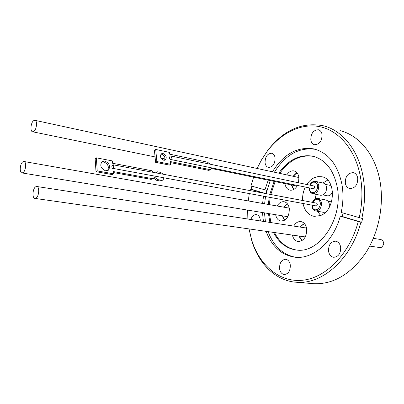 <?xml version="1.0" encoding="UTF-8"?>
<svg xmlns="http://www.w3.org/2000/svg" width="404" height="404" viewBox="0 0 404 404"><rect width="100%" height="100%" fill="white"/><g stroke="black" fill="none" stroke-linecap="round" stroke-linejoin="round"><path stroke-width="0.61" d="M33.562 120.735C30.709 122.715 29.957 131.603 32.633 131.775L33.896 131.371C36.759 129.447 37.542 120.478 34.865 120.311L33.562 120.735M296.996 186.284L295.556 185.774M22.786 161.842C19.927 163.645 19.251 172.851 21.983 172.932L23.068 172.609C25.937 170.867 26.634 161.575 23.907 161.499L22.786 161.842M287.678 216.913L286.295 216.463M35.658 186.81C32.572 188.567 31.961 198.359 34.951 198.404L36.017 198.112C39.122 196.415 39.754 186.537 36.769 186.496L35.658 186.81M304.682 227.78L306.545 227.917M379.942 247.566L381.235 247.455C384.608 244.471 384.552 241.839 381.068 239.552L373.367 238.365M322.054 134.411C321.569 131.896 320.367 130.351 318.453 129.775C313.388 129.967 310.838 133.381 310.802 140.021C311.282 142.587 312.509 144.152 314.484 144.713C319.514 144.481 322.038 141.047 322.054 134.411M275.094 157.818C274.654 155.262 273.513 153.737 271.67 153.242C267.307 153.555 265.105 156.747 265.064 162.822C265.499 165.418 266.66 166.963 268.549 167.448C272.882 167.099 275.063 163.893 275.094 157.818M260.333 220.948L260.252 219.64C259.757 216.711 258.474 215.034 256.404 214.595C253.909 214.499 252.056 216.13 250.849 219.483M290.294 264.963C289.668 261.59 288.113 259.696 285.638 259.272C281.457 259.802 279.437 262.969 279.573 268.771C280.189 272.195 281.765 274.109 284.305 274.518C288.451 273.942 290.446 270.761 290.294 264.963M340.658 247.051C339.946 243.637 338.249 241.678 335.567 241.178C330.699 241.643 328.366 245.036 328.563 251.354C329.265 254.828 330.992 256.808 333.749 257.287C338.572 256.762 340.875 253.348 340.658 247.051M357.722 177.912C357.106 175.003 355.636 173.25 353.308 172.644C347.884 172.882 345.223 176.407 345.319 183.219C345.93 186.188 347.435 187.966 349.839 188.557C355.212 188.259 357.843 184.709 357.722 177.912M273.508 232.401C278.821 242.738 286.446 248.606 296.385 250C319.17 254.005 343.451 218.438 337.284 187.32C333.684 169.917 325.483 159.529 312.686 156.166C299.606 154.106 288.299 159.772 278.775 173.165M274.149 181.376L269.801 194.329M269.195 197.404L268.367 204.459M268.448 213.524L269.887 222.417M313.807 156.439L313.661 156.409C300.581 154.343 289.274 159.999 279.75 173.377M275.129 181.578L270.781 194.511M270.175 197.581L269.352 204.631M269.433 213.686L270.872 222.569M264.458 212.868L265.448 221.735M268.099 231.628C273.624 246.193 282.795 254.737 295.602 257.272M263.494 196.349L262.6 203.444M262.449 212.534L263.433 221.422M266.064 193.622L266.847 190.38L250.965 185.906L253.601 177.154M266.074 231.341C271.877 246.591 281.543 255.222 295.071 257.222C313.014 259.509 333.578 241.789 340.279 216.15L358.287 221.549C349.642 254.035 325.76 277.937 302.616 280.235C279.391 282.603 259.419 265.241 251.631 239.87L249.021 228.911L251.793 240.809C258.782 263.923 275.735 280.916 296.4 282.255C321.927 284.82 351.394 259.292 360.883 222.18L361.676 222.316L362.605 218.564L341.183 212.479C343.228 202.985 343.496 193.708 341.991 184.643C337.815 164.736 328.447 152.823 313.883 148.904C297.379 146.394 283.563 154.025 272.432 171.791M268.226 180.159L264.883 190.001M315.625 149.359C299.207 146.99 285.471 154.611 274.427 172.225M270.226 180.568L266.105 193.632M265.499 196.723L264.61 203.798M359.222 217.796C362.353 203.768 362.747 190.092 360.413 176.76C355.545 149.919 339.158 130.8 320.175 126.755C301.116 122.781 280.871 133.017 267.039 151.525L261.671 159.631L257.085 168.468M361.817 218.423C365.029 204.065 365.433 190.067 363.024 176.422C358.338 149.788 342.254 130.431 323.559 125.821C302.116 121.715 283.431 130.022 267.504 150.737L261.216 160.413M312.474 283.603L313.741 283.704C333.199 284.482 350.379 274.432 365.277 253.566C378.725 233.159 384.421 204.656 379.866 180.421C375.089 154.363 358.969 135.325 340.264 130.684M298.541 182.77L298.904 177.28C298.238 173.695 296.576 171.569 293.92 170.892C291.173 170.513 288.794 171.846 286.779 174.902M284.936 183.593L284.951 183.694C285.598 187.36 287.3 189.521 290.052 190.178C292.945 190.506 295.395 188.976 297.405 185.588M275.644 214.706C276.412 218.377 278.184 220.493 280.957 221.054C286.608 220.463 289.385 216.256 289.294 208.424C288.597 204.591 286.84 202.359 284.027 201.732C281.295 201.455 278.992 202.879 277.119 206M292.41 235.093C293.324 238.86 295.258 241.006 298.202 241.531C304.03 240.89 306.853 236.603 306.686 228.679C305.899 224.579 303.97 222.21 300.889 221.579C297.995 221.341 295.602 222.846 293.718 226.088M327.669 180.113L322.912 182.992M316.09 194.354L315.277 198.909M317.478 211.257L320.645 215.468M303.025 203.646C304.677 210.908 308.409 215.15 314.216 216.367L320.382 215.579C335.724 210.489 336.562 178.502 321.574 176.73L317.973 176.614L314.373 177.649C311.403 179.028 308.868 181.305 306.762 184.497M305.237 187.203C303.242 191.425 302.374 195.859 302.626 200.515M325.316 184.34L329.649 185.274L331.411 186.284M320.625 195.258L320.776 195.294C324.695 195.011 326.614 192.304 326.543 187.163C326.089 184.86 324.973 183.492 323.19 183.052L315.539 181.396M329.22 207.363L329.331 204.232C328.846 201.823 327.669 200.399 325.796 199.97L318.11 198.475M170.084 159.353L313.731 188.789C314.842 187.708 314.868 186.769 313.802 185.976L170.751 155.939C171.74 156.828 171.68 157.934 170.564 159.252L169.599 158.989L169.433 157.368L170.266 156.04L170.751 155.939M112.378 168.463L112.014 168.251L111.847 165.978L113.029 164.787C114.009 165.731 113.938 166.918 112.817 168.357L316.433 205.974C317.569 204.879 317.579 203.929 316.473 203.121L113.064 164.792M163.029 153.49L161.312 153.793C159.701 156.373 160.494 158.525 163.696 160.237L165.372 159.939C167.009 157.368 166.226 155.222 163.029 153.49M164.544 160.262C165.519 157.611 164.585 155.616 161.741 154.267L160.863 154.237M161.433 180.29L160.171 181.007L156.742 180.391L158.004 179.669L161.433 180.29L162.994 180.007L163.984 177.987M156.742 180.391L153.838 178.321L152.722 178.336M113.277 172.543L151.212 179.391L153.161 177.957L155.096 177.593L158.004 179.669M107.459 170.68C109.363 166.837 108.085 163.888 103.631 161.837L101.631 161.969M105.545 170.806C100.818 168.524 99.637 165.468 101.99 161.651L104.848 161.039C109.575 163.373 110.731 166.433 108.323 170.225L105.545 170.806M113.367 173.801L112.135 174.573L96.011 171.695L95.137 158.641L96.354 157.833L97.233 170.912L113.367 173.801L113.201 171.533L152.47 178.664M155.954 172.877L157.479 171.796L155.979 172.882M160.171 181.007L162.777 180.133M170.513 162.615L208.939 170.402L210.252 169.685L211.095 168.423L211.014 167.786M210.252 169.685L170.407 161.57L170.685 164.327L169.392 165.084L155.575 162.322L154.424 150.243L155.702 149.45L169.468 152.389L169.65 154.156L207.479 162.166L210.242 164.231M163.135 174.23L160.671 172.402L157.479 171.796M153.273 172.372L151.495 170.66L112.58 163.267L112.403 160.918L96.354 157.833M96.011 171.695L97.233 170.912M170.685 164.327L156.863 161.549L155.575 162.322M156.863 161.549L155.702 149.45M323.493 212.327L325.548 212.135M332.537 191.223C331.679 194.4 330.023 195.935 327.568 195.829L327.437 195.799M274.503 232.542C279.613 242.506 286.931 248.329 296.445 250.01M251.838 186.158L251.111 189.198L250.192 189.138L249.884 190.577M358.287 221.549L360.883 222.18M249.278 193.728L248.248 200.924M247.652 210.1L247.854 219.024M250.192 189.138L263.605 193.162M343.117 213.049L342.264 216.504L340.279 216.15M342.264 216.504L361.676 222.316M251.111 189.198L265.569 193.531M305.222 237.067L303.394 236.658M287.749 207.863L289.203 207.898M297.384 177.199L298.909 177.311M310.11 185.199C312.231 180.174 317.357 182.381 317.307 184.881C318.175 186.996 317.382 189.425 314.933 192.168C311.944 193.026 310.216 192.279 309.757 189.92L309.504 188.082M309.828 185.138C311.085 182.386 312.933 181.128 315.378 181.361C316.877 181.704 317.923 182.78 318.519 184.598L318.726 185.507C318.786 190.698 316.862 193.435 312.943 193.728C311.277 193.37 310.131 192.218 309.499 190.269L309.222 188.027M312.706 202.414C315.857 198.586 318.201 198.202 319.726 201.273C320.902 203.146 320.433 205.686 318.322 208.903C315.388 210.403 313.524 210.055 312.731 207.858L312.161 205.333M312.413 202.359C313.625 199.556 315.468 198.253 317.953 198.445L320.892 200.849L321.483 202.742C321.569 207.888 319.67 210.625 315.776 210.954C314.1 210.479 313.014 209.6 312.519 208.323L311.873 205.277M297.4 173.306L295.491 174.134L293.299 176.316M287.567 204.005L283.674 207.151M299.071 236.042L302.177 240.501M304.601 223.755L302.278 224.917L300.364 227.114M282.209 215.792L284.855 220.049M291.466 184.931L293.991 189.335M32.633 131.775L155.06 156.919M161.034 158.146L165.019 158.964M211.09 168.428L297.117 186.093M297.162 172.983L295.556 173.76L293.097 176.27M21.983 172.932L287.794 216.711M34.951 198.404L305.298 236.931M369.695 246.107L380.033 247.581M353.561 172.705L353.308 172.644M313.661 156.409L312.686 156.166M315.378 149.288L313.883 148.904M267.039 151.525L267.504 150.737M313.741 283.704L296.4 282.255M327.982 201.227L331.548 201.919M108.323 170.225L107.908 170.488M156.762 172.528L156.469 172.695M323.644 212.352L315.776 210.954M320.776 195.294L312.943 193.728M323.089 194.925L327.568 195.829M321.574 176.73L322.104 176.846M251.631 239.87L251.793 240.809M301.798 240.733L298.849 236.012M300.147 227.083L304.303 223.422M36.85 186.512L306.575 228.073M287.325 203.697L283.477 207.116M282.012 215.756L284.522 220.256M23.982 161.514L289.249 208.131M291.264 184.891L293.637 189.537M34.951 120.331L298.94 177.538"/></g></svg>
